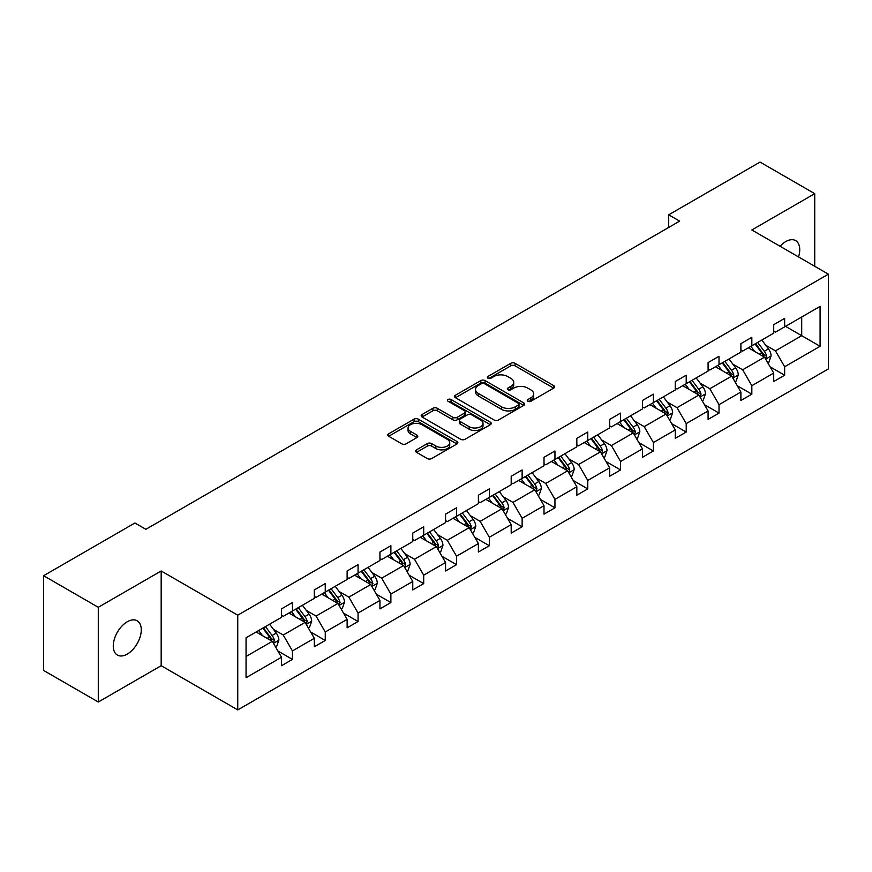 <?xml version="1.0" encoding="UTF-8"?>
<svg xmlns="http://www.w3.org/2000/svg" width="872" height="872" viewBox="0 0 872 872"><rect width="100%" height="100%" fill="white"/><g stroke="black" fill="none" stroke-linecap="round" stroke-linejoin="round"><path stroke-width="1.31" d="M527.887 401.273A2.126 1.232 0 0 0 530.895 401.273L553.709 388.105A3.041 1.755 0 0 0 554.592 386.863A3.041 1.755 0 0 0 553.709 385.62L515.058 363.308A3.041 1.755 0 0 0 510.763 363.308L487.949 376.475A2.126 1.232 0 0 0 487.328 377.347A2.126 1.232 0 0 0 487.949 378.208A2.126 1.232 0 0 0 490.958 378.208L493.901 376.508A9.723 5.614 0 0 1 507.646 376.508L510.872 378.372A9.723 5.614 0 0 1 513.717 382.339A9.723 5.614 0 0 1 510.872 386.307L507.918 388.007A2.126 1.232 0 0 0 507.297 388.879A2.126 1.232 0 0 0 507.918 389.74A2.126 1.232 0 0 0 510.927 389.74L513.87 388.04A9.723 5.614 0 0 1 527.615 388.04L530.841 389.893A9.723 5.614 0 0 1 533.686 393.861A9.723 5.614 0 0 1 530.841 397.828L527.887 399.54A2.126 1.232 0 0 0 527.266 400.401A2.126 1.232 0 0 0 527.887 401.273L527.887 399.54M127.279 654.087A19.805 11.434 120 0 0 140.207 636.636A19.805 11.434 120 0 0 137.177 620.777A19.805 11.434 120 0 0 127.279 621.758A19.805 11.434 120 0 0 114.341 639.198A19.805 11.434 120 0 0 117.371 655.068A19.805 11.434 120 0 0 127.279 654.087M798.534 256.935A19.805 11.434 120 0 0 795.646 240.618A19.805 11.434 120 0 0 785.737 241.588A19.805 11.434 120 0 0 780.058 246.264M416.5 449.843A3.041 1.755 0 0 0 415.606 451.075A3.041 1.755 0 0 0 416.5 452.317L427.335 458.574A3.041 1.755 0 0 0 431.629 458.574L456.972 443.946A3.041 1.755 0 0 0 457.865 442.714A3.041 1.755 0 0 0 456.972 441.472L418.32 419.16A3.041 1.755 0 0 0 414.026 419.16L388.694 433.787A3.041 1.755 0 0 0 387.8 435.019A3.041 1.755 0 0 0 388.694 436.262L401.785 443.826A3.041 1.755 0 0 0 406.08 443.826L416.925 437.57A3.041 1.755 0 0 0 417.819 436.327A3.041 1.755 0 0 0 416.925 435.084L410.429 431.335A8.121 4.687 0 0 1 408.052 428.021A8.121 4.687 0 0 1 413.066 423.683A8.121 4.687 0 0 1 421.917 424.708L447.358 439.39A8.121 4.687 0 0 1 449.745 442.714A8.121 4.687 0 0 1 444.731 447.042A8.121 4.687 0 0 1 435.88 446.028L431.629 443.576A3.041 1.755 0 0 0 427.335 443.576L416.5 449.843L416.5 452.317M161.178 570.986L98.285 607.293L43.6 575.716L43.6 670.448L98.285 702.014L161.178 665.707L237.751 709.917L237.751 615.185L161.178 570.986L161.178 665.707M814.731 266.287L814.731 193.66L751.838 229.968L828.4 274.179L237.751 615.185M814.731 193.66L760.035 162.083L668.704 214.817L668.704 227.45M43.6 575.716L134.931 522.993L145.875 529.304L679.648 221.128L668.704 214.817M494.119 420.021A3.041 1.755 0 0 0 498.413 420.021L523.756 405.393A3.041 1.755 0 0 0 524.639 404.15A3.041 1.755 0 0 0 523.756 402.918L485.105 380.595A3.041 1.755 0 0 0 480.81 380.595L455.467 395.223A3.041 1.755 0 0 0 454.585 396.466A3.041 1.755 0 0 0 455.467 397.708L494.119 420.021M448.906 401.73A2.126 1.232 0 0 1 451.064 402.036L451.064 399.507L490.358 422.19A3.041 1.755 0 0 1 491.252 423.432A3.041 1.755 0 0 1 490.358 424.675L465.027 439.303A3.041 1.755 0 0 1 460.732 439.303L422.081 416.99L422.081 414.505A3.041 1.755 0 0 0 421.187 415.748A3.041 1.755 0 0 0 422.081 416.99M422.081 414.505L432.926 408.249A3.041 1.755 0 0 1 437.221 408.249L452.895 417.296A3.041 1.755 0 0 0 457.19 417.296L464.384 413.143A3.041 1.755 0 0 0 465.267 411.9A3.041 1.755 0 0 0 464.384 410.658L448.066 401.24A2.126 1.232 0 0 1 447.434 400.368A2.126 1.232 0 0 1 448.753 399.234A2.126 1.232 0 0 1 451.064 399.507M98.285 607.293L98.285 702.014M246.057 637.792L281.503 617.332L281.503 608.874L292.436 602.552L292.436 611.021L314.312 598.388L314.312 589.93L325.256 583.608L325.256 592.077L347.132 579.444L347.132 570.986L358.065 564.664L358.065 573.133L379.941 560.5L379.941 552.041L390.885 545.719L390.885 554.189L412.761 541.556L412.761 533.097L423.694 526.775L423.694 535.245L445.57 522.611L445.57 514.142L456.514 507.831L456.514 516.289L478.39 503.667L478.39 495.198L489.323 488.887L489.323 497.345L511.199 484.723L511.199 476.254L522.132 469.943L522.132 478.401L544.008 465.779L544.008 457.31L554.952 450.998L554.952 459.457L576.828 446.835L576.828 438.365L587.761 432.054L587.761 440.513L609.637 427.89L609.637 419.421L620.581 413.11L620.581 421.568L642.457 408.935L642.457 400.477L653.39 394.166L653.39 402.624L675.266 389.991L675.266 381.533L686.21 375.222L686.21 383.68L708.086 371.047L708.086 362.589L719.019 356.277L719.019 364.736L740.895 352.103L740.895 343.644L751.838 337.333L751.838 345.792L773.715 333.159L773.715 324.7L784.647 318.378L784.647 326.847L820.083 306.388L820.083 346.293L784.647 366.752L784.647 375.222L773.715 381.533L773.715 373.074L751.838 385.697L751.838 394.166L740.895 400.477L740.895 392.019L719.019 404.652L719.019 413.11L708.086 419.421L708.086 410.963L686.21 423.596L686.21 432.054L675.266 438.365L675.266 429.907L653.39 442.54L653.39 450.998L642.457 457.31L642.457 448.851L620.581 461.484L620.581 469.943L609.637 476.254L609.637 467.795L587.761 480.428L587.761 488.887L576.828 495.209L576.828 486.74L554.952 499.373L554.952 507.831L544.008 514.153L544.008 505.684L522.132 518.317L522.132 526.775L511.199 533.097L511.199 524.628L489.323 537.261L489.323 545.719L478.39 552.041L478.39 543.572L456.514 556.205L456.514 564.664L445.57 570.986L445.57 562.516L423.694 575.149L423.694 583.608L412.761 589.93L412.761 581.471L390.885 594.094L390.885 602.563L379.941 608.874L379.941 600.416L358.065 613.038L358.065 621.507L347.132 627.818L347.132 619.36L325.256 631.982L325.256 640.451L314.312 646.762L314.312 638.304L292.436 650.926L292.436 659.396L281.503 665.707L281.503 657.248L246.057 677.708L246.057 637.792M237.751 709.917L828.4 368.9L828.4 274.179M288.937 613.038L305.124 622.39L283.247 635.012L273.481 629.377M283.247 635.012L292.436 650.926M305.124 622.39L314.312 638.304M281.503 615.316L283.247 616.33L292.436 611.021M321.757 594.094L337.944 603.446L316.067 616.068L306.29 610.433M316.067 616.068L325.256 631.982M337.944 603.446L347.132 619.36M314.312 596.372L316.067 597.375L325.256 592.077M354.566 575.149L370.753 584.502L348.876 597.124L339.11 591.489M348.876 597.124L358.065 613.038M370.753 584.502L379.941 600.416M347.132 577.428L348.876 578.43L358.065 573.133M387.375 556.205L403.573 565.557L381.696 578.18L371.919 572.544M381.696 578.18L390.885 594.094M403.573 565.557L412.761 581.471M379.941 558.483L381.696 559.486L390.885 554.189M420.195 537.261L436.382 546.602L414.505 559.235L404.728 553.589M414.505 559.235L423.694 575.149M436.382 546.602L445.57 562.516M412.761 539.539L414.505 540.542L423.694 535.245M453.004 518.317L469.201 527.658L447.325 540.291L437.548 534.645M447.325 540.291L456.514 556.205M469.201 527.658L478.39 543.572M445.57 520.584L447.325 521.598L456.514 516.289M485.824 499.373L502.01 508.714L480.134 521.347L470.357 515.701M480.134 521.347L489.323 537.261M502.01 508.714L511.199 524.628M478.39 501.64L480.134 502.654L489.323 497.345M518.633 480.428L534.819 489.77L512.954 502.403L503.177 496.757M512.954 502.403L522.132 518.317M534.819 489.77L544.008 505.684M511.199 482.696L512.954 483.709L522.132 478.401M551.453 461.484L567.639 470.826L545.763 483.459L535.986 477.812M545.763 483.459L554.952 499.373M567.639 470.826L576.828 486.74M544.008 463.751L545.763 464.765L554.952 459.457M584.262 442.54L600.448 451.881L578.572 464.514L568.806 458.868M578.572 464.514L587.761 480.428M600.448 451.881L609.637 467.795M576.828 444.807L578.572 445.821L587.761 440.513M617.082 423.596L633.268 432.937L611.392 445.57L601.615 439.924M611.392 445.57L620.581 461.484M633.268 432.937L642.457 448.851M609.637 425.863L611.392 426.877L620.581 421.568M649.891 404.641L666.077 413.993L644.201 426.626L634.434 420.98M644.201 426.626L653.39 442.54M666.077 413.993L675.266 429.907M642.457 406.919L644.201 407.933L653.39 402.624M682.711 385.697L698.897 395.049L677.021 407.682L667.244 402.036M677.021 407.682L686.21 423.596M698.897 395.049L708.086 410.963M675.266 387.975L677.021 388.988L686.21 383.68M715.52 366.752L731.706 376.105L709.83 388.738L700.063 383.091M709.83 388.738L719.019 404.652M731.706 376.105L740.895 392.019M708.086 369.03L709.83 370.044L719.019 364.736M748.329 347.808L764.526 357.16L742.65 369.783L732.872 364.147M742.65 369.783L751.838 385.697M764.526 357.16L773.715 373.074M740.895 350.086L742.65 351.1L751.838 345.792M785.519 326.335L801.706 335.687L775.459 350.838L765.681 345.203M775.459 350.838L784.647 366.752M820.083 346.293L801.706 335.687L801.706 316.994L820.083 306.388M773.715 331.142L775.459 332.145L784.647 326.847M246.057 656.485L272.315 641.334L256.128 631.982M272.315 641.334L281.503 657.248M770.096 366.818L784.647 375.222M737.287 385.762L751.838 394.166M704.478 404.706L719.019 413.11M671.658 423.65L686.21 432.054M638.849 442.595L653.39 450.998M606.029 461.55L620.581 469.943M573.22 480.494L587.761 488.887M540.4 499.438L554.952 507.831M507.591 518.382L522.132 526.775M474.771 537.326L489.323 545.719M441.962 556.271L456.514 564.664M409.142 575.215L423.694 583.608M376.333 594.159L390.885 602.563M343.524 613.103L358.065 621.507M310.705 632.047L325.256 640.451M277.896 650.992L292.436 659.396M528.737 401.567L530.841 400.357A9.723 5.614 0 0 0 533.686 396.389L533.686 393.861M513.717 382.339L513.717 384.857A9.723 5.614 0 0 1 510.872 388.825L508.768 390.046M553.666 388.127L515.058 365.837A3.041 1.755 0 0 0 510.763 365.837L488.8 378.513M523.712 405.415L485.105 383.124A3.041 1.755 0 0 0 480.81 383.124L455.511 397.73M518.382 405.022A2.126 1.232 0 0 0 519.004 404.15A2.126 1.232 0 0 0 518.382 403.289L484.461 383.702A2.126 1.232 0 0 0 481.453 383.702L478.336 385.5A9.723 5.614 0 0 0 475.491 389.468A9.723 5.614 0 0 0 478.336 393.435L501.531 406.821A9.723 5.614 0 0 0 515.276 406.821L518.382 405.022L518.382 407.551A2.126 1.232 0 0 0 519.004 406.679L519.004 404.15M475.491 389.468L475.491 391.986A9.723 5.614 0 0 0 478.336 395.953L478.336 393.435M518.382 407.551L515.276 409.35A9.723 5.614 0 0 1 501.531 409.35L478.336 395.953M422.124 417.012L432.926 410.767L432.926 408.249M465.267 411.9L465.267 414.429A3.041 1.755 0 0 1 464.384 415.672L457.19 419.824A3.041 1.755 0 0 1 452.895 419.824L437.221 410.767A3.041 1.755 0 0 0 432.926 410.767M451.064 402.036L490.326 424.697M469.158 426.691A8.121 4.687 0 0 0 478.009 427.705A8.121 4.687 0 0 0 483.023 423.367A8.121 4.687 0 0 0 480.646 420.053L471.676 414.876A3.041 1.755 0 0 0 467.381 414.876L460.198 419.029A3.041 1.755 0 0 0 459.304 420.271A3.041 1.755 0 0 0 460.198 421.514L469.158 426.691L469.158 429.209A8.121 4.687 0 0 0 478.009 430.234A8.121 4.687 0 0 0 483.023 425.896L483.023 423.367M459.304 420.271L459.304 422.8A3.041 1.755 0 0 0 460.198 424.032L460.198 421.514M469.158 429.209L460.198 424.032M449.745 442.714L449.745 445.232A8.121 4.687 0 0 1 444.731 449.571A8.121 4.687 0 0 1 435.88 448.557L431.629 446.104A3.041 1.755 0 0 0 427.335 446.104L416.533 452.339M408.052 428.021L408.052 430.55A8.121 4.687 0 0 0 410.429 433.864L410.429 431.335M416.881 437.591L410.429 433.864M456.928 443.968L418.32 421.677A3.041 1.755 0 0 0 414.026 421.677L388.727 436.283M767.807 362.839L768.897 362.207L771.088 355.896A8.197 4.731 -120 0 0 768.472 348.909L761.812 340.026M754.749 351.514L750.879 346.348M749.56 348.517L748.819 347.525M765.442 358.741L766.662 356.245A8.197 4.731 -120 0 0 764.308 351.318L757.659 342.423M755.599 343.612L762.749 353.16A4.175 2.409 60 0 1 763.512 354.424L766.662 356.245M755.032 343.95L761.681 352.833A8.197 4.731 60 0 1 763.73 356.703M734.987 381.783L736.088 381.151L738.268 374.84A8.197 4.731 -120 0 0 735.652 367.853L729.003 358.97M721.929 370.458L718.059 365.292M716.751 367.461L716.01 366.48M732.622 377.685L733.843 375.189A8.197 4.731 -120 0 0 731.499 370.262L724.839 361.379M722.79 362.556L729.94 372.104A4.175 2.409 60 0 1 730.692 373.369L733.843 375.189M722.212 362.894L728.872 371.777A8.197 4.731 60 0 1 730.91 375.647M702.178 400.728L703.268 400.095L705.459 393.784A8.197 4.731 -120 0 0 702.843 386.808L696.183 377.914M689.12 389.403L685.25 384.236M683.931 386.416L683.19 385.424M699.813 396.629L701.034 394.133A8.197 4.731 -120 0 0 698.679 389.206L692.03 380.323M689.97 381.5L697.12 391.048A4.175 2.409 60 0 1 697.883 392.313L701.034 394.133M689.403 381.838L696.063 390.721A8.197 4.731 60 0 1 698.101 394.591M669.358 419.672L670.459 419.04L672.639 412.728A8.197 4.731 -120 0 0 670.023 405.753L663.374 396.869M656.311 408.347L652.43 403.18M651.122 405.36L650.381 404.368M666.993 415.584L668.214 413.077A8.197 4.731 -120 0 0 665.87 408.151L659.21 399.267M657.161 400.444L664.311 409.993A4.175 2.409 60 0 1 665.063 411.257L668.214 413.077M656.594 400.782L663.243 409.666A8.197 4.731 60 0 1 665.292 413.535M636.549 438.616L637.639 437.995L639.83 431.673A8.197 4.731 -120 0 0 637.214 424.697L630.554 415.813M623.491 427.291L619.621 422.124M618.303 424.304L617.561 423.312M634.184 434.529L635.405 432.022A8.197 4.731 -120 0 0 633.05 427.095L626.401 418.211M624.352 419.399L631.492 428.937A4.175 2.409 60 0 1 632.255 430.201L635.405 432.022M623.774 419.726L630.434 428.61A8.197 4.731 60 0 1 632.473 432.479M603.729 457.571L604.83 456.939L607.01 450.617A8.197 4.731 -120 0 0 604.394 443.641L597.745 434.757M590.682 446.235L586.802 441.069M585.494 443.249L584.752 442.257M601.364 453.473L602.585 450.966A8.197 4.731 -120 0 0 600.241 446.039L593.581 437.155M591.532 438.344L598.683 447.881A4.175 2.409 60 0 1 599.446 449.156L602.585 450.966M590.965 438.671L597.614 447.554A8.197 4.731 60 0 1 599.663 451.423M570.92 476.515L572.01 475.883L574.201 469.561A8.197 4.731 -120 0 0 571.585 462.585L564.925 453.702M557.862 465.179L553.993 460.013M552.685 462.193L551.932 461.201M568.555 472.417L569.776 469.91A8.197 4.731 -120 0 0 567.432 464.983L560.772 456.1M558.723 457.288L565.863 466.825A4.175 2.409 60 0 1 566.626 468.101L569.776 469.91M558.145 457.615L564.805 466.498A8.197 4.731 60 0 1 566.844 470.368M538.111 495.46L539.201 494.827L541.381 488.505A8.197 4.731 -120 0 0 538.765 481.529L532.116 472.646M525.053 484.134L521.173 478.957M519.865 481.137L519.123 480.145M535.746 491.361L536.956 488.854A8.197 4.731 -120 0 0 534.612 483.927L527.963 475.044M525.903 476.232L533.054 485.769A4.175 2.409 60 0 1 533.817 487.045L536.956 488.854M525.336 476.559L531.985 485.442A8.197 4.731 60 0 1 534.035 489.312M505.291 514.404L506.381 513.772L508.572 507.45A8.197 4.731 -120 0 0 505.956 500.474L499.296 491.59M492.233 503.079L488.364 497.901M487.056 500.081L486.314 499.089M502.926 510.305L504.147 507.798A8.197 4.731 -120 0 0 501.803 502.872L495.143 493.988M493.094 495.176L500.245 504.714A4.175 2.409 60 0 1 500.997 505.989L504.147 507.798M492.517 495.503L499.176 504.387A8.197 4.731 60 0 1 501.215 508.256M472.482 533.348L473.572 532.716L475.763 526.394A8.197 4.731 -120 0 0 473.147 519.418L466.487 510.534M459.424 522.023L455.555 516.845M454.236 519.025L453.495 518.033M470.117 529.25L471.338 526.753A8.197 4.731 -120 0 0 468.983 521.816L462.334 512.932M460.274 514.12L467.425 523.658A4.175 2.409 60 0 1 468.188 524.933L471.338 526.753M459.708 514.447L466.357 523.331A8.197 4.731 60 0 1 468.406 527.2M439.662 552.292L440.763 551.66L442.943 545.349A8.197 4.731 -120 0 0 440.327 538.362L433.678 529.478M426.604 540.967L422.735 535.79M421.427 537.97L420.685 536.978M437.297 548.194L438.518 545.698A8.197 4.731 -120 0 0 436.174 540.76L429.515 531.876M427.465 533.065L434.616 542.602A4.175 2.409 60 0 1 435.368 543.877L438.518 545.698M426.888 533.392L433.548 542.275A8.197 4.731 60 0 1 435.586 546.145M406.853 571.236L407.943 570.604L410.134 564.293A8.197 4.731 -120 0 0 407.518 557.306L400.858 548.423M393.795 559.911L389.926 554.734M388.607 556.914L387.866 555.922M404.488 567.138L405.709 564.642A8.197 4.731 -120 0 0 403.355 559.704L396.706 550.821M394.645 552.009L401.796 561.557A4.175 2.409 60 0 1 402.559 562.822L405.709 564.642M394.079 552.336L400.728 561.219A8.197 4.731 60 0 1 402.777 565.089M374.034 590.181L375.134 589.548L377.314 583.237A8.197 4.731 -120 0 0 374.698 576.25L368.049 567.367M360.975 578.855L357.106 573.689M355.798 575.858L355.057 574.866M371.668 586.082L372.889 583.586A8.197 4.731 -120 0 0 370.546 578.648L363.886 569.765M361.836 570.953L368.987 580.501A4.175 2.409 60 0 1 369.739 581.766L372.889 583.586M361.259 571.28L367.919 580.163A8.197 4.731 60 0 1 369.957 584.044M341.225 609.125L342.315 608.493L344.505 602.181A8.197 4.731 -120 0 0 341.889 595.194L335.23 586.311M328.166 597.8L324.297 592.633M322.978 594.802L322.237 593.81M338.859 605.026L340.08 602.53A8.197 4.731 -120 0 0 337.726 597.593L331.077 588.709M329.017 589.897L336.167 599.446A4.175 2.409 60 0 1 336.93 600.71L340.08 602.53M328.45 590.224L335.11 599.108A8.197 4.731 60 0 1 337.148 602.988M308.405 628.069L309.505 627.437L311.685 621.126A8.197 4.731 -120 0 0 309.07 614.139L302.421 605.255M295.357 616.744L291.477 611.577M290.169 613.746L289.428 612.754M306.039 623.971L307.26 621.474A8.197 4.731 -120 0 0 304.917 616.537L298.257 607.653M296.208 608.841L303.358 618.39A4.175 2.409 60 0 1 304.11 619.654L307.26 621.474M295.641 609.168L302.29 618.063A8.197 4.731 60 0 1 304.339 621.932M275.596 647.013L276.686 646.381L278.877 640.07A8.197 4.731 -120 0 0 276.261 633.083L269.601 624.199M262.537 635.688L258.668 630.521M257.36 632.691L256.608 631.71M273.23 642.915L274.451 640.419A8.197 4.731 -120 0 0 272.108 635.492L265.448 626.608M263.399 627.786L270.538 637.334A4.175 2.409 60 0 1 271.301 638.598L274.451 640.419M262.821 628.123L269.481 637.007A8.197 4.731 60 0 1 271.519 640.876M530.841 400.357L530.841 397.828M507.918 389.74L507.918 388.007M510.872 388.825L510.872 386.307M487.949 378.208L487.949 376.475M510.763 365.837L510.763 363.308M515.058 365.837L515.058 363.308M553.709 388.105L553.709 385.62M455.467 397.708L455.467 395.223M480.81 383.124L480.81 380.595M485.105 383.124L485.105 380.595M523.756 405.393L523.756 402.918M501.531 409.35L501.531 406.821M515.276 409.35L515.276 406.821M437.221 410.767L437.221 408.249M452.895 419.824L452.895 417.296M457.19 419.824L457.19 417.296M464.384 415.672L464.384 413.143M490.358 424.675L490.358 422.19M427.335 446.104L427.335 443.576M431.629 446.104L431.629 443.576M435.88 448.557L435.88 446.028M416.925 437.57L416.925 435.084M388.694 436.262L388.694 433.787M414.026 421.677L414.026 419.16M418.32 421.677L418.32 419.16M456.972 443.946L456.972 441.472M765.671 359.144L771.033 356.048M764.308 351.318L768.472 348.909M759.359 354.174L761.681 352.833M732.862 378.088L738.213 374.993M731.499 370.262L735.652 367.853M726.539 373.118L728.872 371.777M700.042 397.033L705.404 393.948M698.679 389.206L702.843 386.808M693.731 392.062L696.063 390.721M667.233 415.977L672.585 412.892M665.87 408.151L670.023 405.753M660.911 411.006L663.243 409.666M634.413 434.932L639.776 431.836M633.05 427.095L637.214 424.697M628.102 429.951L630.434 428.61M601.604 453.876L606.956 450.78M600.241 446.039L604.394 443.641M595.282 448.895L597.614 447.554M568.784 472.82L574.147 469.725M567.432 464.983L571.585 462.585M562.473 467.839L564.805 466.498M535.975 491.764L541.338 488.669M534.612 483.927L538.765 481.529M529.653 486.794L531.985 485.442M503.155 510.709L508.518 507.613M501.803 502.872L505.956 500.474M496.844 505.738L499.176 504.387M470.346 529.653L475.709 526.557M468.983 521.816L473.147 519.418M464.035 524.682L466.357 523.331M437.526 548.597L442.889 545.501M436.174 540.76L440.327 538.362M431.215 543.627L433.548 542.275M404.717 567.541L410.08 564.446M403.355 559.704L407.518 557.306M398.406 562.571L400.728 561.219M371.908 586.485L377.26 583.39M370.546 578.648L374.698 576.25M365.586 581.515L367.919 580.163M339.088 605.43L344.451 602.334M337.726 597.593L341.889 595.194M332.777 600.459L335.11 599.108M306.279 624.374L311.631 621.278M304.917 616.537L309.07 614.139M299.957 619.403L302.29 618.063M273.459 643.318L278.822 640.222M272.108 635.492L276.261 633.083M267.148 638.348L269.481 637.007"/></g></svg>
